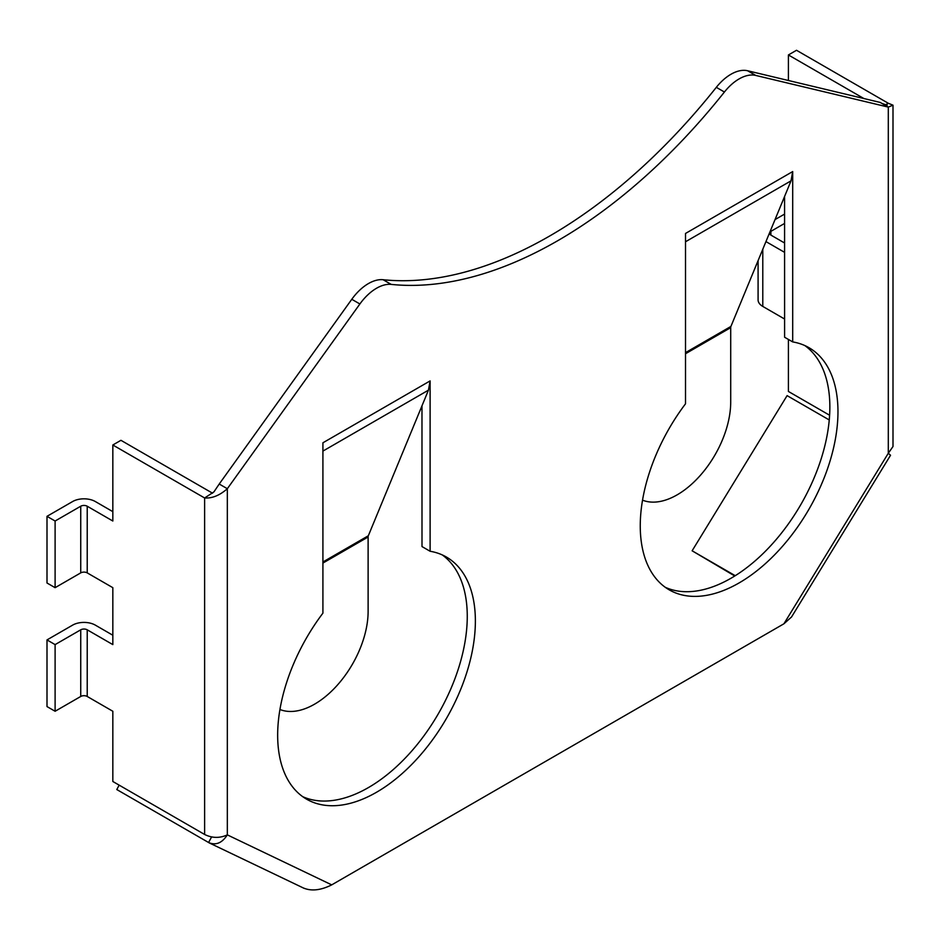 <?xml version="1.0" encoding="UTF-8"?>
<svg xmlns="http://www.w3.org/2000/svg" width="940" height="940" viewBox="0 0 940 940"><rect width="100%" height="100%" fill="white"/><g stroke="black" fill="none" stroke-linecap="round" stroke-linejoin="round"><path stroke-width="1.41" d="M893 105.186L893 446.512L888.3 453.268L888.3 107.101L880.193 102.425L747.629 70.758A40.82 23.57 120 0 0 730.968 74.26A40.82 23.57 120 0 0 716.315 87.338L724.423 92.014A40.82 23.57 120 0 1 739.075 78.937A40.82 23.57 120 0 1 755.736 75.435L888.3 107.101L893 105.186L888.3 103.271L796.509 50.278L788.402 54.955L788.402 80.499M87.22 696.47A4.583 2.644 0 0 0 80.734 696.47L80.734 629.812A4.583 2.644 180 0 1 87.22 629.812L87.22 696.47L112.835 711.263L112.835 781.493L204.626 834.473C212.193 838.198 219.76 838.327 227.327 834.873L227.327 488.718L219.22 484.03L351.783 299.296A40.82 23.57 -60 0 1 368.445 283.563A40.82 23.57 -60 0 1 383.097 279.721A464.172 267.994 120 0 0 716.315 87.338M219.22 484.03L213.921 491.902L204.626 497.977C212.193 498.482 219.76 495.392 227.327 488.718L359.891 303.973A40.82 23.57 -60 0 1 376.552 288.239A40.82 23.57 -60 0 1 391.204 284.397A464.172 267.994 120 0 0 724.423 92.014M303.538 888.03C311.457 891.355 320.846 890.309 331.714 884.869L227.327 834.873C222.075 843.074 215.824 845.624 208.562 842.534L211.594 836.964M209.279 842.91L116.783 789.541L119.169 785.147M783.913 623.796L791.539 616.981L890.544 455.254L888.3 453.268L783.913 623.796L331.714 884.869M430.109 551.263L430.109 380.912L428.44 390.171L421.978 405.833L422.001 546.575L430.109 551.263A139.802 80.711 -60 0 1 446.418 557.044A139.802 80.711 -60 0 1 446.418 718.477A139.802 80.711 -60 0 1 306.616 799.188A139.802 80.711 -60 0 1 322.913 613.15L322.913 442.787M204.626 834.473L204.626 497.977L112.835 444.996L112.835 521.019L87.22 506.225L87.22 572.883A4.583 2.644 0 0 0 80.734 572.883L80.734 506.225A4.583 2.644 180 0 1 87.22 506.225M87.22 629.812L112.835 644.605L112.835 587.676L87.22 572.883M80.734 629.812L55.108 644.605L47 639.917L72.627 625.124A16.05 9.271 180 0 1 95.328 625.124L112.835 635.24M80.734 506.225L55.108 521.019L47 516.33L72.627 501.537A16.05 9.271 180 0 1 95.328 501.537L112.835 511.654M212.569 493.206L120.943 440.308L112.835 444.996M442.247 554.905A139.802 80.711 -60 0 1 438.31 713.789A139.802 80.711 -60 0 1 302.68 796.65M665.273 587.3A139.802 80.711 120 0 0 800.904 504.451A139.802 80.711 120 0 0 804.84 345.568M685.519 233.449L685.519 403.801A139.802 80.711 120 0 0 669.209 589.85A139.802 80.711 120 0 0 809.011 509.128A139.802 80.711 120 0 0 809.011 347.706A139.802 80.711 120 0 0 792.702 341.913L784.595 337.237L784.571 196.495L730.92 326.427A4.583 2.644 -120 0 0 730.709 327.637L730.709 402.097A75.729 43.722 -60 0 1 699.666 476.122A75.729 43.722 -60 0 1 642.537 500.162M792.702 341.913L792.702 171.562M47 516.33L47 583L55.108 587.676L80.734 572.883M55.108 521.019L55.108 587.676M47 639.917L47 706.575L55.108 711.263L80.734 696.47M55.108 644.605L55.108 711.263M430.085 380.923L322.949 442.775L322.913 444.221M421.978 405.833L368.327 535.765A4.583 2.644 -120 0 0 368.116 536.987L368.116 611.435A75.729 43.722 120 0 1 337.072 685.46A75.729 43.722 120 0 1 279.944 709.5M685.519 241.756L791.034 180.833L792.678 171.574L685.542 233.437L685.519 234.883M770.894 235.094L770.894 231.346A4.583 2.644 0 0 0 769.555 233.214A4.583 2.644 0 0 0 770.894 235.094L784.583 243.002M784.595 319.024L762.786 306.428A16.05 9.271 180 0 1 758.087 299.884L758.087 260.627M788.402 339.434L788.402 391.451L829.609 415.245M863.872 98.524L788.402 54.955M765.947 241.592L784.595 252.355M885.457 104.904L888.3 103.271M829.256 419.969L787.097 395.634L692.122 550.793L735.245 575.691M692.122 550.793L734.751 575.997M770.894 231.346L784.583 223.438M775.03 219.596L784.583 214.085M791.034 180.833L784.571 196.495M747.629 70.758L755.736 75.435M383.097 279.721L391.204 284.397M351.783 299.296L359.891 303.973M368.116 536.987L322.913 563.072M368.327 535.765L322.913 561.979M428.44 390.171L322.913 451.094M762.786 249.241L762.786 306.428M685.519 353.734L730.709 327.637M685.519 352.641L730.92 326.427M209.279 842.922L304.29 888.418M882.049 103.506L887.16 105.186L885.457 105.468"/></g></svg>

